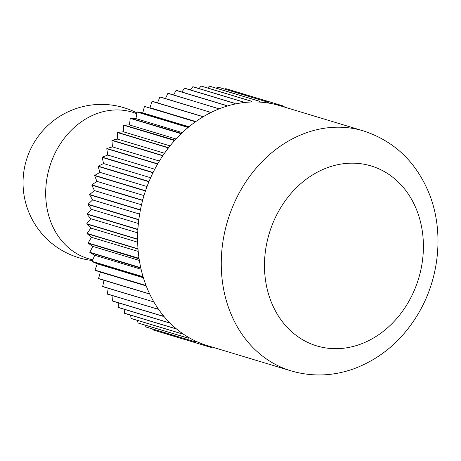 <?xml version="1.0" encoding="UTF-8"?>
<svg xmlns="http://www.w3.org/2000/svg" width="461" height="461" viewBox="0 0 461 461"><rect width="100%" height="100%" fill="white"/><g stroke="black" fill="none" stroke-linecap="round" stroke-linejoin="round"><path stroke-width="0.69" d="M363.424 130.901A125.323 104.019 106.8 0 0 249.067 177.197A125.323 104.019 106.8 0 0 231.197 314.46A125.323 104.019 106.8 0 0 291.006 370.851C311.745 376.902 332.56 376.262 353.46 368.938C380.198 358.969 401.502 341.048 417.372 315.174C440.088 278.156 444.588 229.324 428.09 190.998C414.912 160.751 393.354 140.72 363.424 130.901L279.775 105.655A125.323 104.019 106.8 0 0 276.554 104.751A125.323 104.019 106.8 0 0 275.125 104.393A125.323 104.019 106.8 0 0 268.55 103.074A125.323 104.019 106.8 0 0 267.092 102.849A125.323 104.019 106.8 0 0 260.396 102.146A125.323 104.019 106.8 0 0 258.915 102.06A125.323 104.019 106.8 0 0 252.138 101.979A125.323 104.019 106.8 0 0 250.64 102.031A125.323 104.019 106.8 0 0 243.823 102.578A125.323 104.019 106.8 0 0 242.325 102.768A125.323 104.019 106.8 0 0 235.508 103.938A125.323 104.019 106.8 0 0 234.015 104.261A125.323 104.019 106.8 0 0 227.244 106.042A125.323 104.019 106.8 0 0 225.763 106.503A125.323 104.019 106.8 0 0 219.079 108.888A125.323 104.019 106.8 0 0 217.621 109.476A125.323 104.019 106.8 0 0 211.069 112.455A125.323 104.019 106.8 0 0 209.64 113.17A125.323 104.019 106.8 0 0 203.255 116.714A125.323 104.019 106.8 0 0 201.872 117.555A125.323 104.019 106.8 0 0 195.689 121.646A125.323 104.019 106.8 0 0 194.358 122.609A125.323 104.019 106.8 0 0 188.422 127.224A125.323 104.019 106.8 0 0 187.149 128.296A125.323 104.019 106.8 0 0 181.496 133.402A125.323 104.019 106.8 0 0 180.286 134.583A125.323 104.019 106.8 0 0 174.95 140.156A125.323 104.019 106.8 0 0 173.809 141.429A125.323 104.019 106.8 0 0 168.824 147.434A125.323 104.019 106.8 0 0 167.769 148.799A125.323 104.019 106.8 0 0 163.165 155.19A125.323 104.019 106.8 0 0 162.191 156.636A125.323 104.019 106.8 0 0 157.996 163.384A125.323 104.019 106.8 0 0 157.12 164.905A125.323 104.019 106.8 0 0 153.357 171.965A125.323 104.019 106.8 0 0 152.579 173.543A125.323 104.019 106.8 0 0 149.278 180.868A125.323 104.019 106.8 0 0 148.598 182.51A125.323 104.019 106.8 0 0 145.774 190.053A125.323 104.019 106.8 0 0 145.203 191.736A125.323 104.019 106.8 0 0 142.875 199.457A125.323 104.019 106.8 0 0 142.42 201.175A125.323 104.019 106.8 0 0 140.599 209.023A125.323 104.019 106.8 0 0 140.253 210.758A125.323 104.019 106.8 0 0 138.957 218.693A125.323 104.019 106.8 0 0 138.726 220.439A125.323 104.019 106.8 0 0 137.96 228.402A125.323 104.019 106.8 0 0 137.845 230.148A125.323 104.019 106.8 0 0 137.609 238.095A125.323 104.019 106.8 0 0 137.62 239.835A125.323 104.019 106.8 0 0 137.92 247.707A125.323 104.019 106.8 0 0 138.041 249.43A125.323 104.019 106.8 0 0 138.876 257.192A125.323 104.019 106.8 0 0 139.118 258.88A125.323 104.019 106.8 0 0 140.478 266.475A125.323 104.019 106.8 0 0 140.836 268.123A125.323 104.019 106.8 0 0 142.72 275.511A125.323 104.019 106.8 0 0 143.192 277.107A125.323 104.019 106.8 0 0 145.578 284.235A125.323 104.019 106.8 0 0 146.16 285.774A125.323 104.019 106.8 0 0 147.555 289.22A125.323 104.019 106.8 0 0 149.047 292.602L148.747 293.651L98.562 278.507L100.365 272.088L95.11 270.342L146.16 285.774M284.299 107.021L284.011 106.22A126.107 104.67 106.8 0 0 283.809 106.151L283.037 106.641M224.997 89.204L225.752 88.645L275.943 103.788L275.125 104.393M268.55 103.074L268.077 102.204L217.892 87.06A126.107 104.67 106.8 0 0 217.684 87.031L267.87 102.175L267.092 102.849M207.657 87.982L209.461 86.178L259.647 101.322L258.915 102.06M252.138 101.979L251.545 101.23L201.353 86.08A126.107 104.67 106.8 0 0 201.146 86.092L251.331 101.236L250.64 102.031M190.41 89.912L192.779 86.772L242.964 101.916L242.325 102.768M235.508 103.938L234.81 103.316L184.625 88.166A126.107 104.67 106.8 0 0 184.412 88.212L234.597 103.362L234.015 104.261M173.59 94.92L176.102 90.414L226.293 105.557L225.763 106.503M219.079 108.888L168.109 93.266A126.107 104.67 106.8 0 0 167.902 93.347L218.088 108.496L217.621 109.476M157.541 102.855L159.858 97.012L210.043 112.156L209.64 113.17M203.255 116.714L152.216 101.247A126.107 104.67 106.8 0 0 152.021 101.368L202.206 116.512L201.872 117.555M188.947 126.792L142.806 112.864L144.437 106.399L194.623 121.548L194.358 122.609M188.422 127.224L137.338 111.925L142.806 112.864M176.016 138.986L129.455 124.937L130.221 118.356L180.407 133.5L180.286 134.583M174.95 140.156L123.836 125.023L129.455 124.937M164.508 153.242L117.682 139.113L117.561 132.578L167.746 147.727L167.769 148.799M163.165 155.19L162.237 155.374L112.052 140.23L117.682 139.113M154.758 169.227L107.765 155.046L106.768 148.719L156.953 163.868L157.12 164.905M153.357 171.965L152.453 172.31L102.267 157.161L107.765 155.046M147.03 186.549L99.962 172.345L98.107 166.386L148.298 181.53L148.598 182.51M145.774 190.053L144.915 190.554L94.73 175.411L99.962 172.345M141.527 204.788L94.459 190.583L91.797 185.132L141.982 200.276L142.42 201.175M140.599 209.023L139.804 209.669L89.618 194.525L94.459 190.583M138.381 223.493L91.387 209.311L87.982 204.505L138.167 219.649L138.726 220.439M137.96 228.402L137.245 229.175L87.06 214.031L91.387 209.311M137.66 242.198L90.834 228.068L86.766 224.023L136.952 239.173L137.62 239.835M137.92 247.707L137.309 248.594L87.123 233.445L90.834 228.068M139.36 260.442L92.799 246.393L88.172 243.212L139.118 258.88M140.478 266.475L139.988 267.443L89.803 252.3L92.799 246.393M143.388 277.758L97.248 263.83L92.171 261.594L143.192 277.107M145.578 284.235L145.215 285.267L95.029 270.123L97.248 263.83M98.562 278.507A126.107 104.67 106.8 0 0 98.66 278.715L149.733 294.066A125.323 104.019 106.8 0 0 153.092 300.555L152.868 301.621L102.682 286.477L103.984 280.323M102.682 286.477A126.107 104.67 106.8 0 0 102.791 286.673L153.882 301.938A125.323 104.019 106.8 0 0 157.697 308.04L157.541 309.118L107.355 293.974A126.107 104.67 106.8 0 0 107.482 294.158L158.59 309.343A125.323 104.019 106.8 0 0 162.837 315.024L162.75 316.102L112.565 300.958L112.962 295.812M112.565 300.958A126.107 104.67 106.8 0 0 112.703 301.131L162.889 316.275L163.816 316.229A125.323 104.019 106.8 0 0 168.467 321.455L168.455 322.533L118.27 307.383A126.107 104.67 106.8 0 0 118.419 307.539L168.611 322.688L169.533 322.556A125.323 104.019 106.8 0 0 174.563 327.298L174.627 328.359L124.435 313.215L124.211 309.291M124.435 313.215A126.107 104.67 106.8 0 0 124.603 313.353L174.788 328.503L175.71 328.284A125.323 104.019 106.8 0 0 181.087 332.508L181.219 333.557L131.033 318.413A126.107 104.67 106.8 0 0 131.206 318.534L181.392 333.678L182.302 333.378A125.323 104.019 106.8 0 0 187.99 337.066L188.197 338.086L138.012 322.942L137.505 320.435M138.012 322.942A126.107 104.67 106.8 0 0 138.191 323.046L188.382 338.195L189.275 337.815A125.323 104.019 106.8 0 0 195.239 340.933L195.516 341.924L145.33 326.78A126.107 104.67 106.8 0 0 145.52 326.866L195.706 342.01L196.582 341.555A125.323 104.019 106.8 0 0 202.788 344.09L203.134 345.041L152.948 329.897L152.626 329.01M210.625 346.591L211 347.427A126.107 104.67 106.8 0 0 211.201 347.479L211.881 346.972M152.948 329.897A126.107 104.67 106.8 0 0 153.144 329.967L203.33 345.116L204.177 344.58A125.323 104.019 106.8 0 0 207.364 345.612L291.006 370.851M211 347.427L203.33 345.116A126.107 104.67 106.8 0 1 203.134 345.041M145.33 326.78L144.852 325.057M131.033 318.413L130.619 315.168M118.27 307.383L118.316 302.825M107.355 293.974L108.174 288.298M146.218 285.924L100.365 272.088M141.095 269.247L94.718 255.25L89.849 252.53L140.836 268.123M92.528 260.361L94.718 255.25M142.72 275.511L142.288 276.514L92.102 261.364L92.534 260.361M138.214 251.412L91.503 237.311L87.141 233.692L137.326 248.836L138.041 249.43M138.876 257.192L138.323 258.12L88.137 242.97L91.503 237.311M137.718 232.874L90.794 218.716L87.043 214.279L137.234 229.422L137.845 230.148M137.609 238.095L136.952 238.925L86.76 223.775L90.794 218.716M139.654 214.111L92.615 199.913L89.567 194.773L139.752 209.916L140.253 210.758M138.957 218.693L138.202 219.401L88.011 204.258L92.615 199.913M143.988 195.579L96.914 181.375L94.649 175.653L144.835 190.796L145.203 191.736M142.875 199.457L142.046 200.034L91.86 184.89L96.914 181.375M150.626 177.744L103.587 163.551L102.158 157.391L152.343 172.535L152.579 173.543M149.278 180.868L148.39 181.294L98.205 166.15L103.587 163.551M159.397 161.045L112.472 146.88L111.914 140.432L162.099 155.582L162.191 156.636M157.996 163.384L157.08 163.649L106.894 148.505L112.472 146.88M170.063 145.878L123.352 131.783L123.675 125.202L173.866 140.351L173.809 141.429M168.824 147.434L167.902 147.532L117.711 132.388L123.352 131.783M182.326 132.612L135.955 118.615L137.159 112.075L187.345 127.219L187.149 128.296M181.496 133.402L130.394 118.189L135.955 118.615M195.827 121.554L149.969 107.718L152.021 101.368M195.689 121.646L149.969 107.718M165.441 98.533L167.902 93.347M211.069 112.455L160.059 96.908A126.107 104.67 106.8 0 0 159.858 97.012M181.928 92.039L184.412 88.212M227.244 106.042L226.501 105.494L176.315 90.344A126.107 104.67 106.8 0 0 176.102 90.414M199.002 88.558L201.146 86.092M243.823 102.578L243.178 101.887L192.992 86.743A126.107 104.67 106.8 0 0 192.779 86.772M216.33 88.195L217.684 87.031M260.396 102.146L259.86 101.334L209.674 86.19A126.107 104.67 106.8 0 0 209.461 86.178M276.554 104.751L276.145 103.84L283.809 106.151M275.943 103.788A126.107 104.67 106.8 0 1 276.145 103.84L225.959 88.691A126.107 104.67 106.8 0 0 225.752 88.645M153.092 300.555A125.323 104.019 106.8 0 0 153.882 301.938M162.837 315.024A125.323 104.019 106.8 0 0 163.816 316.229M174.563 327.298A125.323 104.019 106.8 0 0 175.71 328.284M187.99 337.066A125.323 104.019 106.8 0 0 189.275 337.815M202.788 344.09A125.323 104.019 106.8 0 0 204.177 344.58M195.239 340.933A125.323 104.019 106.8 0 0 196.582 341.555M181.087 332.508A125.323 104.019 106.8 0 0 182.302 333.378M168.467 321.455A125.323 104.019 106.8 0 0 169.533 322.556M157.697 308.04A125.323 104.019 106.8 0 0 158.59 309.343M149.047 292.602A125.323 104.019 106.8 0 0 149.733 294.066M271.932 303.615A93.992 78.013 106.8 0 0 377.553 335.487A93.992 78.013 106.8 0 0 415.955 208.234A93.992 78.013 106.8 0 0 310.334 176.361A93.992 78.013 106.8 0 0 271.932 303.615M136.848 113.734A76.497 63.491 106.8 0 0 64.292 138.265A76.497 63.491 106.8 0 0 51.747 224.242A76.497 63.491 106.8 0 0 92.765 259.814M136.992 112.962A78.324 78.324 0 0 0 29.222 213.201A78.324 78.324 0 0 0 92.459 260.534"/></g></svg>
